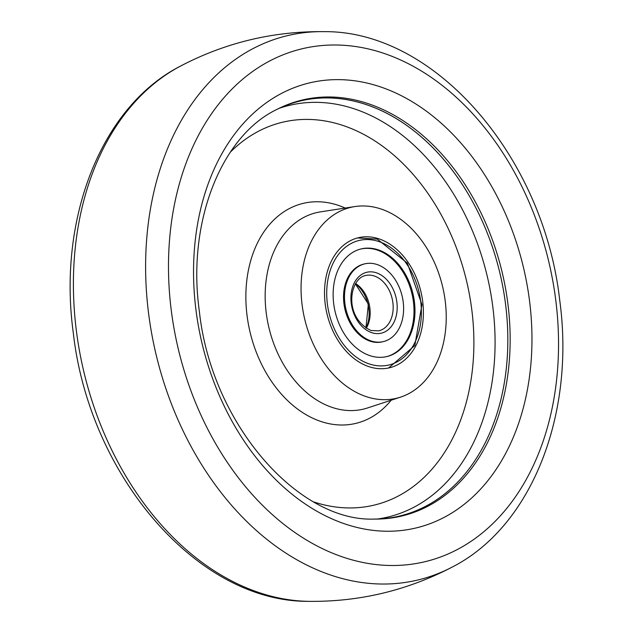 <?xml version="1.0" encoding="UTF-8"?>
<svg xmlns="http://www.w3.org/2000/svg" width="633" height="633" viewBox="0 0 633 633"><rect width="100%" height="100%" fill="white"/><g stroke="black" fill="none" stroke-linecap="round" stroke-linejoin="round"><path stroke-width="0.95" d="M323.044 97.933A213.384 154.017 76.5 0 0 284.755 105.925A213.384 154.017 76.5 0 0 276.083 109.833A213.384 154.017 -103.5 0 1 505.498 303.705A213.384 154.017 -103.5 0 1 374 519.076A213.384 154.017 76.5 0 0 376.983 519.028A213.384 154.017 76.5 0 0 383.511 518.641A213.384 154.017 76.5 0 0 504.889 299.274A213.384 154.017 76.5 0 0 323.044 97.933M302.123 305.019A98.155 70.849 -103.5 0 1 354.915 206.556A98.155 70.849 -103.5 0 1 445.165 300.628A98.155 70.849 -103.5 0 1 400.523 397.144A98.155 70.849 -103.5 0 1 302.123 305.019M325.235 304.244A66.861 48.258 -103.5 0 1 357.677 237.905A66.861 48.258 -103.5 0 1 422.67 301.261A66.861 48.258 -103.5 0 1 388.797 367.939A66.861 48.258 -103.5 0 1 325.235 304.244M371.413 341.068A39.974 28.849 -103.5 0 1 344.684 301.395A39.974 28.849 -103.5 0 1 364.75 263.85A39.974 28.849 -103.5 0 1 376.69 264.396A39.974 28.849 -103.5 0 1 403.419 304.062A39.974 28.849 -103.5 0 1 383.353 341.606A39.974 28.849 -103.5 0 1 371.413 341.068M377.703 249.663A55.34 39.942 -103.5 0 1 414.702 304.576A55.34 39.942 -103.5 0 1 386.929 356.545A55.34 39.942 -103.5 0 1 370.4 355.801A55.34 39.942 -103.5 0 1 333.401 300.889A55.34 39.942 -103.5 0 1 361.174 248.911A55.34 39.942 -103.5 0 1 377.703 249.663M364.75 263.85L363.793 264.08A39.974 28.849 76.5 0 0 343.727 301.625A39.974 28.849 76.5 0 0 370.455 341.298A39.974 28.849 76.5 0 0 382.395 341.836L383.353 341.606M386.447 356.656A55.34 39.942 76.5 0 0 413.713 304.465A55.34 39.942 76.5 0 0 376.746 249.893A55.34 39.942 76.5 0 0 360.699 249.03M366.001 327.934A29.878 21.562 76.5 0 0 363.374 292.786A29.878 21.562 76.5 0 0 355.461 283.901M314 502.016A196.839 142.069 76.5 0 0 353.198 507.895A196.839 142.069 76.5 0 0 471.735 309.268A196.839 142.069 76.5 0 0 303.436 119.455A196.839 142.069 76.5 0 0 230.301 152.205M377.608 519.005A211.651 152.767 76.5 0 0 492.767 306.491A211.651 152.767 76.5 0 0 311.8 102.388A211.651 152.767 76.5 0 0 279.327 108.267M391.154 400.214A113.101 81.633 -103.5 0 1 343.806 424.988A113.101 81.633 -103.5 0 1 247.099 315.914A113.101 81.633 -103.5 0 1 315.21 201.785A113.101 81.633 -103.5 0 1 345.175 208.059M354.915 206.556L320.583 211.849A101.003 72.898 76.5 0 0 266.264 313.169A101.003 72.898 76.5 0 0 367.512 407.969L400.523 397.144M365.518 275.521A28.453 20.533 -103.5 0 1 374.016 275.901A28.453 20.533 -103.5 0 1 393.038 304.133A28.453 20.533 -103.5 0 1 378.756 330.861L370.93 330.489C342.777 316.832 349.804 278.33 365.518 275.521M371.982 332.744A31.294 22.59 -103.5 0 1 350.999 295.429A31.294 22.59 -103.5 0 1 376.121 272.712A31.294 22.59 -103.5 0 1 397.105 310.028A31.294 22.59 -103.5 0 1 371.982 332.744M355.54 283.497A28.453 20.533 -103.5 0 1 366.254 328.258M369.822 364.117A64.012 46.201 -103.5 0 1 326.897 287.801A64.012 46.201 -103.5 0 1 378.281 241.339A64.012 46.201 -103.5 0 1 421.206 317.655A64.012 46.201 -103.5 0 1 369.822 364.117M452.302 567.018A279.881 202.006 -103.5 0 1 148.676 314.118A279.881 202.006 -103.5 0 1 324.199 31.65C436.01 30.7 543.787 157.934 559.699 300.058C575.365 413.76 532.179 526.292 452.302 567.018C407.343 590.478 359.512 601.928 308.801 601.35C196.99 602.3 89.213 475.066 73.301 332.942C57.635 219.24 100.821 106.708 180.698 65.982A279.881 202.006 76.5 0 0 76.458 331.399A279.881 202.006 76.5 0 0 308.801 601.35M276.265 109.738A213.875 154.365 -103.5 0 1 507.816 303.223A213.875 154.365 -103.5 0 1 374.206 519.084C298.341 522.027 211.375 424.063 199.348 311.238C186.727 221.479 221.827 136.095 276.265 109.738M196.04 310.55A228.798 165.142 -103.5 0 1 333.836 79.679A228.798 165.142 -103.5 0 1 529.465 300.319A228.798 165.142 -103.5 0 1 391.677 531.19A228.798 165.142 -103.5 0 1 196.04 310.55M171.369 311.151A263.708 190.327 -103.5 0 1 330.181 45.054A263.708 190.327 -103.5 0 1 555.655 299.354A263.708 190.327 -103.5 0 1 396.844 565.443A263.708 190.327 -103.5 0 1 171.369 311.151M355.358 283.829L368.359 304.093L365.937 328.044M388.615 367.979L414.837 345.515L421.958 304.615L407.343 263.122L377.221 239.084L357.503 237.953M324.199 31.65C273.488 31.072 225.657 42.522 180.698 65.982"/></g></svg>
